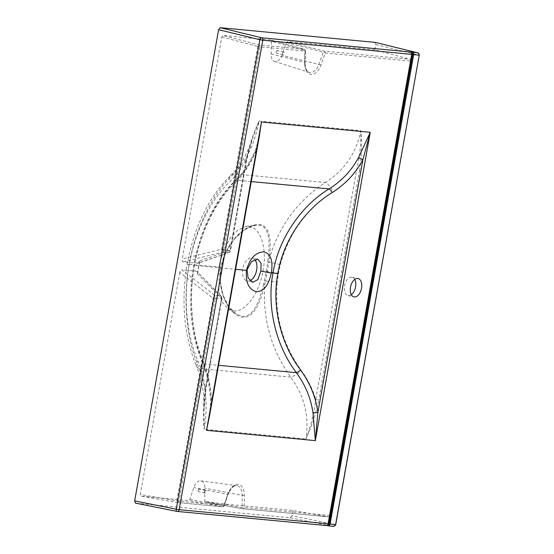 <?xml version="1.0" encoding="UTF-8"?>
<svg xmlns="http://www.w3.org/2000/svg" width="554" height="554" viewBox="0 0 554 554"><rect width="100%" height="100%" fill="white"/><g stroke="black" fill="none" stroke-linecap="round" stroke-linejoin="round"><path stroke-width="0.42" stroke-dasharray="2.77 2.08" d="M263.593 284.147C259.514 301.272 253.407 317.366 242.354 316.389L236.226 314.132L228.421 306.224L222.847 294.673L220.291 281.197L221.088 267.111L225.783 252.257L233.954 239.342L244.549 229.73L255.567 225.215L258.607 225.146C269.625 226.226 270.137 241.655 268.129 258.676L266.322 271.398L263.593 284.147L264.764 284.5C262.451 318.536 271.114 349.422 290.739 377.163C304.409 395.861 309.457 416.463 305.884 438.969C311.618 426.719 315.905 413.755 318.737 400.078L315.725 399.6C314.139 413.298 310.856 426.421 305.884 438.969L204.142 429.35C207.888 406.858 206.261 386.574 199.267 368.514C186.49 340.495 182.557 299.672 189.212 264.175C195.23 228.518 212.729 193.187 233.933 173.873C246.44 161.006 254.819 143.396 259.064 121.035C253.323 133.285 249.037 146.249 246.205 159.933L246.724 159.926L246.198 159.739L252.063 140.044L259.064 121.035L360.799 130.661C356.381 153.001 344.588 170.286 325.406 182.522C297.595 200.735 278.911 226.129 269.355 258.711C271.848 239.169 269.826 221.96 255.062 224.869C240.526 227.715 224.218 246.987 221.094 267.194C217.009 287.228 225.921 310.462 238.919 316.133C252.16 321.881 260.262 304.077 264.764 284.5L265.546 281.023A10.748 0.374 -174 0 1 277.263 282.145L278.454 273.385L280.359 264.77C288.779 233.407 306.431 209.017 333.321 191.608C342.372 185.915 350.128 178.769 356.589 170.175L315.725 399.6C312.664 389.102 307.899 379.462 301.424 370.674C282.367 344.11 274.313 314.596 277.263 282.145M233.511 310.926C245.173 312.622 259.341 293.357 263.06 270.747C267.381 248.192 260.442 226.932 248.566 226.406L245.921 226.454L237.895 229.958L230.242 238.082L223.871 249.847L219.557 263.849L218.809 291.847L222.466 302.505L228.345 309.125L233.511 310.926M198.131 490.255A1.343 0.783 -77.4 0 1 199.211 489.023A1.343 0.783 -77.4 0 1 199.703 490.408A1.343 0.783 -77.4 0 1 198.623 491.647A1.343 0.783 -77.4 0 1 198.131 490.255M204.516 491.682A1.343 0.783 -77.4 0 1 205.589 490.442A1.343 0.783 -77.4 0 1 206.088 491.827A1.343 0.783 -77.4 0 1 205.008 493.067A1.343 0.783 -77.4 0 1 204.516 491.682M276.231 51.799A1.343 0.783 -77.4 0 1 277.312 50.559A1.343 0.783 -77.4 0 1 277.803 51.944A1.343 0.783 -77.4 0 1 276.723 53.184A1.343 0.783 -77.4 0 1 276.231 51.799M282.616 53.219A1.343 0.783 -77.4 0 1 283.696 51.979A1.343 0.783 -77.4 0 1 284.188 53.364A1.343 0.783 -77.4 0 1 283.108 54.604A1.343 0.783 -77.4 0 1 282.616 53.219M351.34 294.7A9.404 5.498 -77.4 0 1 348.418 295.642A9.404 5.498 -77.4 0 1 348.016 295.58A9.404 5.498 -77.4 0 1 344.623 285.539A9.404 5.498 -77.4 0 1 351.707 277.152A9.404 5.498 -77.4 0 1 352.109 277.215A9.404 5.498 -77.4 0 1 354.74 279.417M254.798 259.535A11.828 6.918 102.6 0 0 252.285 257.942A11.828 6.918 102.6 0 0 242.797 268.829A11.828 6.918 102.6 0 0 247.146 281.03A11.828 6.918 102.6 0 0 250.013 280.684M179.828 272.492L140.287 494.459L140.951 496.135L188.706 500.65L189.835 499.535L193.838 487.499A9.674 5.658 -77.4 0 1 200.742 480.837A9.674 5.658 -77.4 0 1 204.828 488.164L204.793 501.017L205.492 502.236L292.879 510.497L328.522 516.847A1.614 1.302 -84.6 0 0 330.039 515.539L410.978 61.12A1.614 1.302 -84.6 0 0 410.029 59.264L324.319 51.155L287.588 41.592L286.48 42.637L281.931 55.289A9.674 5.658 -77.4 0 1 274.597 61.459A9.674 5.658 -77.4 0 1 271.072 53.883L271.432 41.28L270.733 39.999L223.006 35.484L221.78 36.98L182.238 258.947C182.037 260.65 182.384 261.64 183.291 261.904L198.207 263.219L228.816 252.61A2.687 2.05 70.9 0 0 230.055 250.346L246.198 159.739C241.482 168.492 236.018 175.86 229.813 181.823C210.652 199.62 194.773 232.147 189.226 264.951C183.118 297.616 186.511 335.149 197.917 360.889C201.545 369.407 204.017 378.832 205.333 389.157L221.475 298.544A2.687 1.932 135.7 0 0 221.275 296.39A2.687 1.932 135.7 0 0 220.582 295.995L214.91 295.455L181.878 269.826C180.909 269.916 180.23 270.802 179.828 272.492L212.951 298.197L215.125 298.558L215.243 298.149A1.614 0.353 -158.1 0 0 213.401 297.297L214.91 295.455L215.243 298.149L221.995 298.738L197.508 274.001L196.372 271.197L181.878 269.826M205.34 389.351C203.283 403.104 202.889 416.435 204.142 429.35L204.066 408.984L205.853 389.351L221.995 298.738A2.687 2.687 0 0 0 221.275 296.39L196.961 271.488L220.582 295.995A2.687 2.174 -84.6 0 1 221.475 298.738L205.34 389.351L205.853 389.351L205.333 389.157L204.066 408.977C204.232 392.641 201.718 378.389 196.525 366.236L196.525 366.236A10.748 5.997 -23.1 0 1 197.917 360.889M359.608 170.653C361.658 156.9 362.053 143.569 360.799 130.661C361.215 143.708 359.809 156.879 356.589 170.175L359.608 170.653L318.737 400.078M292.879 510.497L291.937 515.781L290.303 517.775L135.543 503.143M257.492 146.568L256.89 148.133C251.551 161.269 244.695 171.941 236.316 180.161C216.538 198.408 200.167 231.78 194.482 265.442C188.201 298.952 191.767 337.469 203.588 363.895C208.422 375.577 211.032 388.742 211.42 403.381L211.434 405.113M183.291 261.904L222.625 252.16L228.296 252.693L197.785 263.275L199.856 260.816L197.508 274.001M374.989 42.333L375.875 44.569L374.933 49.853L410.029 59.264M374.933 49.853L287.588 41.592M286.48 42.637L323.259 52.221L318.952 64.209A12.804 7.486 -77.4 0 1 309.243 72.38A12.804 7.486 -77.4 0 1 304.582 62.353L304.915 50.546A1.614 1.018 105.5 0 0 304.278 49.271L270.823 40.013L304.174 49.251L259.016 44.978L223.006 35.484M199.551 261.488L197.453 273.254M213.401 297.297L176.844 500.892A1.614 0.9 -80 0 0 177.467 502.561A1.614 1.614 0 0 0 177.592 502.575A1.614 1.302 -84.6 0 1 177.509 502.561A1.614 0.9 -80 0 1 177.467 502.561L140.903 496.128L177.509 502.561L222.694 506.841L188.706 500.65M328.605 516.854L242.86 508.745A1.614 1.302 -84.6 0 1 242.77 508.738A1.614 0.866 -80.1 0 1 242.735 508.731L205.451 502.229L242.77 508.738L328.522 516.847M223.858 249.535L221.683 249.175L221.794 250.166A1.614 0.533 -2.1 0 0 223.83 249.951L259.964 46.841L305.122 51.106L304.79 62.921A14.411 8.428 102.6 0 0 310.891 74.388A14.411 8.428 102.6 0 0 320.96 65.005L325.267 53.018L410.978 61.12M234.661 183.332A4.3 2.742 -133.8 0 1 235.083 180.68C243.428 172.675 250.366 161.969 255.9 148.562A4.3 1.357 -157.9 0 0 256.481 149.732L211.489 402.322A4.3 0.879 178.5 0 0 210.589 402.89L209.537 415.784L211.489 402.322C211.032 386.948 208.221 373.119 203.041 360.841C191.767 335.329 188.422 298.128 194.482 265.747C199.98 233.227 215.7 200.984 234.661 183.332C243.559 174.718 250.83 163.52 256.481 149.732L259.272 136.582L255.9 148.562A4.3 1.357 -157.9 0 1 256.89 148.133M203.041 360.841A4.3 2.403 156.9 0 0 202.487 362.981C207.411 374.559 210.118 387.862 210.589 402.89L210.589 402.89A4.3 0.879 178.5 0 0 211.42 403.381M251.253 181.573L236.316 180.161A4.3 2.742 -133.8 0 0 235.083 180.68C214.384 201.088 200.576 229.342 193.651 265.442C187.688 301.764 190.631 334.277 202.487 362.981A4.3 2.403 156.9 0 0 203.588 363.895L218.525 365.308M221.088 267.111L187.134 264.189C194.288 226.565 208.865 196.899 230.866 175.175L230.866 175.175A10.748 6.842 46.2 0 1 233.933 173.873L325.406 182.522A10.748 3.047 -122.1 0 1 333.321 191.608M264.41 280.719L265.546 281.023L268.912 262.16A10.748 0.9 -165.8 0 1 280.359 264.77M267.727 262.09L268.912 262.16L269.355 258.711L268.129 258.676M189.226 264.951L187.134 264.189C180.895 301.965 184.018 335.98 196.525 366.236A10.748 5.997 -23.1 0 0 199.267 368.514L290.739 377.163A10.748 2.202 143.5 0 0 301.424 370.674M199.856 260.816L230.055 250.346L230.582 250.54L246.724 159.926L252.063 140.044C246.662 155.134 239.598 166.844 230.866 175.175A10.748 6.842 46.2 0 0 229.813 181.823M418.173 53.115L419.122 55.144L335.509 524.548C335.122 525.781 334.166 526.348 332.629 526.258L328.896 525.912M327.407 525.635L176.975 511.384M246.205 159.933L230.062 250.54L223.83 249.951L222.625 252.16L221.794 250.166M228.296 252.693A2.687 2.05 70.9 0 0 228.816 252.61A2.687 2.687 0 0 0 230.582 250.54L230.062 250.54A2.687 2.174 -84.6 0 1 228.296 252.693M330.039 515.539L244.286 507.429L244.321 495.255A14.411 8.428 102.6 0 0 237.874 484.307A14.411 8.428 102.6 0 0 227.95 494.265L224.211 505.532L179.018 501.252L140.287 494.459M189.835 499.535L223.864 505.733A1.614 1.025 100.3 0 1 222.694 506.841A1.614 1.302 95.4 0 0 222.784 506.848A1.614 1.614 0 0 0 224.467 505.754L224.211 505.532A1.614 1.302 95.4 0 1 222.784 506.848L177.592 502.575A1.614 1.302 -84.6 0 0 179.018 501.252L215.125 298.558M227.95 494.265L224.467 505.754L223.864 505.733L227.611 494.473A12.804 7.486 -77.4 0 1 236.745 485.657A12.804 7.486 -77.4 0 1 242.153 495.352L242.119 507.526A1.614 0.866 -80.1 0 0 242.735 508.731A1.614 1.614 0 0 0 242.86 508.745A1.614 1.302 -84.6 0 0 244.286 507.429A1.614 0.457 -179.8 0 1 242.119 507.526L204.793 501.017M221.78 36.98L257.79 46.474A1.614 0.893 -75.2 0 1 259.016 44.978A1.614 1.302 95.4 0 1 259.964 46.841L257.79 46.474L221.683 249.175L182.238 258.947M304.174 49.251A1.614 1.302 95.4 0 1 305.122 51.106A1.614 0.409 -178.4 0 0 305.455 50.871A1.614 1.614 0 0 0 304.278 49.271A1.614 1.018 105.5 0 0 304.174 49.251M290.303 517.775L332.629 526.258M194.482 265.442C193.381 265.345 193.381 265.449 194.482 265.747C193.381 265.449 193.381 265.345 194.482 265.442L235.623 269.327M375.875 44.569L419.274 55.22M335.634 524.541L291.937 515.781M325.267 53.018A1.614 1.302 -84.6 0 0 324.319 51.155A1.614 0.859 -75.4 0 0 323.259 52.221L325.267 53.018M266.322 271.398L278.454 273.385M271.072 53.883L304.582 62.353A1.614 0.409 -178.4 0 1 305.122 62.678L305.455 50.871A1.614 0.409 -178.4 0 0 304.915 50.546L271.432 41.28M320.96 65.005L281.931 55.289M244.321 495.255A1.614 0.457 -179.8 0 1 242.153 495.352L204.828 488.164M200.742 480.837L236.745 485.657C233.546 485.422 230.699 488.365 228.206 494.487L193.838 487.499M274.597 61.459L309.243 72.38L307.221 70.891C306.861 70.275 305.33 69.292 305.122 62.678A1.614 0.409 -178.4 0 1 304.79 62.921M205.589 490.442L199.211 489.023M283.696 51.979L277.312 50.559M352.109 277.215L358.064 278.537M257.901 259.189L252.285 257.942M245.921 226.454L255.567 225.215C252.042 225.7 248.296 227.278 244.321 229.958C232.23 238.719 224.557 251.135 221.302 267.194C218.851 283.08 221.683 296.695 229.799 308.045L236.226 314.132L228.345 309.125M252.756 282.277L247.146 281.03M348.016 295.58L353.978 296.902M283.108 54.604L276.723 53.184M205.008 493.067L198.623 491.647"/><path stroke-width="0.83" d="M354.373 296.965A9.404 5.498 102.6 0 0 361.464 288.579A9.404 5.498 102.6 0 0 358.064 278.537A9.404 5.498 102.6 0 0 357.669 278.475A9.404 5.498 102.6 0 0 350.578 286.861A9.404 5.498 102.6 0 0 353.978 296.902A9.404 5.498 102.6 0 0 354.373 296.965M354.74 279.417A9.404 5.498 -77.4 0 1 351.34 294.7M250.013 280.684A11.828 6.918 102.6 0 0 256.634 270.137A11.828 6.918 102.6 0 0 254.798 259.535M260.886 271.086L261.1 263.254L257.901 259.189L251.606 261.55L247.042 269.777L248.06 277.879L252.756 282.277L257.825 279.652L260.886 271.086L271.294 273.094C268.752 285.102 263.836 291.321 256.55 291.743C248.815 289.659 245.45 282.533 246.454 270.352L246.475 270.234C249.847 258.33 255.623 252.215 263.801 251.89C270.698 253.718 273.219 260.657 271.363 272.713L271.294 273.094M176.975 511.384L135.543 503.143L134.664 500.906L218.601 29.694L220.236 27.7L375.203 42.388M313.01 412.986L317.892 412.384L362.884 159.794C355.453 173.409 345.232 184.337 332.227 192.563C304.444 209.377 283.156 241.094 277.824 273.628C271.599 305.988 280.511 343.722 300.607 370.072C309.894 382.738 315.655 396.844 317.892 412.384L315.337 440.624L313.01 412.986C310.836 398.181 305.282 384.739 296.342 372.662C275.691 345.405 266.564 306.362 273.004 272.866C278.53 239.189 300.462 206.344 329.069 188.928C341.555 181.103 351.361 170.708 358.48 157.738L370.259 132.316L362.884 159.794A4.3 0.693 28.4 0 0 358.48 157.738M211.434 405.113L206.531 430.34L209.537 415.784L259.272 136.582L261.446 122.025L257.492 146.568M135.543 503.143L177.045 511.404A2.147 1.226 101.3 0 0 177.114 511.411A2.147 1.738 -84.6 0 0 177.259 511.432A2.147 1.738 -84.6 0 0 179.164 509.673L328.1 523.759L411.712 54.354L411.747 51.951L412.384 54.43L328.771 523.828L327.372 525.621L328.834 525.898L329.422 523.952L413.18 52.284L413.686 54.714L330.08 524.077L328.82 525.898L327.49 525.642M329.415 523.98L335.62 524.603C335.225 525.836 334.228 526.383 332.629 526.258L328.896 525.912M327.372 525.621L328.1 523.759L330.08 524.056M332.864 526.286C333.072 526.847 334.027 526.286 335.724 524.61L419.226 55.241C419.288 53.932 418.54 53.073 416.996 52.644L418.173 53.115M332.227 192.563A4.3 1.212 58 0 0 329.069 188.928L251.253 181.573M300.607 370.072A4.3 0.873 -36.5 0 1 296.342 372.662L218.525 365.308M412.384 54.43L262.79 40.227L179.164 509.673L176.234 509.181L259.854 39.736L218.601 29.694M206.531 430.34L261.446 122.025L370.259 132.316L315.337 440.624L206.531 430.34M220.236 27.7L261.488 37.741L413.18 52.284L416.996 52.644L374.989 42.333M235.623 269.327L246.454 270.352M271.363 272.713L277.824 273.628M134.664 500.906L176.234 509.181A2.147 1.226 101.3 0 0 177.045 511.404A2.147 2.147 0 0 0 177.259 511.432L327.407 525.635M246.475 270.234L247.042 269.777M419.226 55.241L411.712 54.354M259.854 39.736L262.79 40.227A2.147 1.738 95.4 0 0 261.488 37.741A2.147 1.226 103.7 0 0 259.854 39.736M328.106 523.717L328.771 523.828M413.028 54.576L413.686 54.694M419.239 55.171L335.634 524.541M417.217 52.685C417.46 53.565 417.03 50.774 419.336 55.213L419.274 55.22M375.1 42.353L417.21 52.685"/></g></svg>
